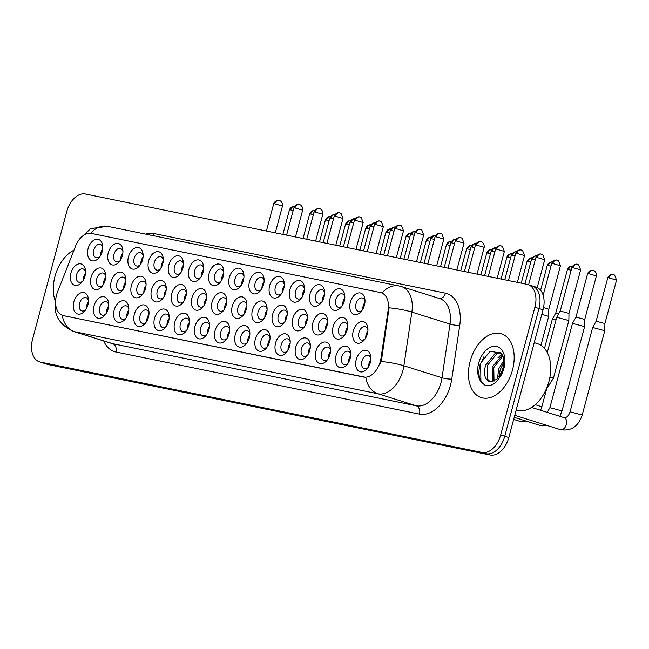 <?xml version="1.0" encoding="UTF-8"?>
<svg xmlns="http://www.w3.org/2000/svg" width="649" height="649" viewBox="0 0 649 649"><rect width="100%" height="100%" fill="white"/><g stroke="black" fill="none" stroke-linecap="round" stroke-linejoin="round"><path stroke-width="0.97" d="M168.781 265.141A11.155 7.18 107.4 0 1 176.877 255.811A11.155 7.18 107.4 0 1 183.416 262.667A11.155 7.18 107.4 0 1 182.904 268.029A11.155 7.18 107.4 0 1 179.805 274.138A11.155 7.18 107.4 0 1 170.898 276.352A11.155 7.18 107.4 0 1 168.781 265.141M183.464 264.054A6.969 4.486 -72.6 0 0 180.982 260.898A6.969 4.486 -72.6 0 0 174.484 266.642A6.969 4.486 -72.6 0 0 176.804 274.194A6.969 4.486 -72.6 0 0 180.649 273.026M148.613 261.02A11.155 7.18 107.4 0 1 156.709 251.682A11.155 7.18 107.4 0 1 163.248 258.537A11.155 7.18 107.4 0 1 162.729 263.908A11.155 7.18 107.4 0 1 159.638 270.016A11.155 7.18 107.4 0 1 150.73 272.231A11.155 7.18 107.4 0 1 148.613 261.02M163.297 259.933A6.969 4.486 -72.6 0 0 160.814 256.769A6.969 4.486 -72.6 0 0 154.308 262.521A6.969 4.486 -72.6 0 0 156.636 270.065A6.969 4.486 -72.6 0 0 160.473 268.897M128.445 256.89A11.155 7.18 107.4 0 1 136.533 247.553A11.155 7.18 107.4 0 1 143.072 254.408A11.155 7.18 107.4 0 1 142.561 259.778A11.155 7.18 107.4 0 1 139.47 265.887A11.155 7.18 107.4 0 1 130.554 268.102A11.155 7.18 107.4 0 1 128.445 256.89M143.121 255.803A6.969 4.486 -72.6 0 0 140.638 252.648A6.969 4.486 -72.6 0 0 134.14 258.391A6.969 4.486 -72.6 0 0 136.46 265.944A6.969 4.486 -72.6 0 0 140.306 264.768M188.956 269.27A11.155 7.18 107.4 0 1 197.045 259.933A11.155 7.18 107.4 0 1 203.591 266.788A11.155 7.18 107.4 0 1 203.072 272.158A11.155 7.18 107.4 0 1 199.981 278.267A11.155 7.18 107.4 0 1 191.066 280.482A11.155 7.18 107.4 0 1 188.956 269.27M203.64 268.183A6.969 4.486 -72.6 0 0 201.158 265.027A6.969 4.486 -72.6 0 0 194.651 270.771A6.969 4.486 -72.6 0 0 196.972 278.324A6.969 4.486 -72.6 0 0 200.817 277.147M209.124 273.399A11.155 7.18 107.4 0 1 217.22 264.062A11.155 7.18 107.4 0 1 223.759 270.917A11.155 7.18 107.4 0 1 223.24 276.287A11.155 7.18 107.4 0 1 220.149 282.396A11.155 7.18 107.4 0 1 211.241 284.611A11.155 7.18 107.4 0 1 209.124 273.399M223.808 272.312A6.969 4.486 -72.6 0 0 221.325 269.148A6.969 4.486 -72.6 0 0 214.827 274.9A6.969 4.486 -72.6 0 0 217.147 282.453A6.969 4.486 -72.6 0 0 220.993 281.277M108.269 252.761A11.155 7.18 107.4 0 1 116.366 243.432A11.155 7.18 107.4 0 1 122.904 250.287A11.155 7.18 107.4 0 1 122.385 255.649A11.155 7.18 107.4 0 1 119.294 261.758A11.155 7.18 107.4 0 1 110.387 263.973A11.155 7.18 107.4 0 1 108.269 252.761M122.953 251.674A6.969 4.486 -72.6 0 0 120.471 248.518A6.969 4.486 -72.6 0 0 113.973 254.262A6.969 4.486 -72.6 0 0 116.293 261.815A6.969 4.486 -72.6 0 0 120.138 260.647M229.3 277.521A11.155 7.18 107.4 0 1 237.388 268.191A11.155 7.18 107.4 0 1 243.927 275.046A11.155 7.18 107.4 0 1 243.416 280.409A11.155 7.18 107.4 0 1 240.325 286.517A11.155 7.18 107.4 0 1 231.409 288.732A11.155 7.18 107.4 0 1 229.3 277.521M243.975 276.442A6.969 4.486 -72.6 0 0 241.501 273.278A6.969 4.486 -72.6 0 0 234.995 279.021A6.969 4.486 -72.6 0 0 237.315 286.574A6.969 4.486 -72.6 0 0 241.16 285.406M249.467 281.65A11.155 7.18 107.4 0 1 257.564 272.312A11.155 7.18 107.4 0 1 264.102 279.167A11.155 7.18 107.4 0 1 263.583 284.538A11.155 7.18 107.4 0 1 260.492 290.647A11.155 7.18 107.4 0 1 251.585 292.861A11.155 7.18 107.4 0 1 249.467 281.65M264.151 280.563A6.969 4.486 -72.6 0 0 261.669 277.407A6.969 4.486 -72.6 0 0 255.171 283.151A6.969 4.486 -72.6 0 0 257.491 290.703A6.969 4.486 -72.6 0 0 261.328 289.535M269.635 285.779A11.155 7.18 107.4 0 1 277.731 276.442A11.155 7.18 107.4 0 1 284.27 283.297A11.155 7.18 107.4 0 1 283.759 288.667A11.155 7.18 107.4 0 1 280.668 294.776A11.155 7.18 107.4 0 1 271.753 296.991A11.155 7.18 107.4 0 1 269.635 285.779M284.319 284.692A6.969 4.486 -72.6 0 0 281.836 281.528A6.969 4.486 -72.6 0 0 275.338 287.28A6.969 4.486 -72.6 0 0 277.658 294.833A6.969 4.486 -72.6 0 0 281.504 293.656M289.811 289.9A11.155 7.18 107.4 0 1 297.899 280.571A11.155 7.18 107.4 0 1 304.446 287.426A11.155 7.18 107.4 0 1 303.927 292.788A11.155 7.18 107.4 0 1 300.836 298.897A11.155 7.18 107.4 0 1 291.92 301.112A11.155 7.18 107.4 0 1 289.811 289.9M304.495 288.821A6.969 4.486 -72.6 0 0 302.012 285.657A6.969 4.486 -72.6 0 0 295.506 291.401A6.969 4.486 -72.6 0 0 297.834 298.954A6.969 4.486 -72.6 0 0 301.671 297.786M309.979 294.029A11.155 7.18 107.4 0 1 318.075 284.7A11.155 7.18 107.4 0 1 324.614 291.547A11.155 7.18 107.4 0 1 324.102 296.918A11.155 7.18 107.4 0 1 321.004 303.026A11.155 7.18 107.4 0 1 312.096 305.241A11.155 7.18 107.4 0 1 309.979 294.029M324.662 292.942A6.969 4.486 -72.6 0 0 322.18 289.787A6.969 4.486 -72.6 0 0 315.682 295.53A6.969 4.486 -72.6 0 0 318.002 303.083A6.969 4.486 -72.6 0 0 321.847 301.915M330.154 298.159A11.155 7.18 107.4 0 1 338.243 288.821A11.155 7.18 107.4 0 1 344.781 295.676A11.155 7.18 107.4 0 1 344.27 301.047A11.155 7.18 107.4 0 1 341.179 307.155A11.155 7.18 107.4 0 1 332.264 309.37A11.155 7.18 107.4 0 1 330.154 298.159M344.838 297.072A6.969 4.486 -72.6 0 0 342.356 293.908A6.969 4.486 -72.6 0 0 335.849 299.66A6.969 4.486 -72.6 0 0 338.17 307.212A6.969 4.486 -72.6 0 0 342.015 306.036M350.322 302.288A11.155 7.18 107.4 0 1 358.418 292.95A11.155 7.18 107.4 0 1 364.957 299.806A11.155 7.18 107.4 0 1 364.438 305.176A11.155 7.18 107.4 0 1 361.347 311.277A11.155 7.18 107.4 0 1 352.439 313.491A11.155 7.18 107.4 0 1 350.322 302.288M365.006 301.201A6.969 4.486 -72.6 0 0 362.523 298.037A6.969 4.486 -72.6 0 0 356.025 303.789A6.969 4.486 -72.6 0 0 358.345 311.333A6.969 4.486 -72.6 0 0 362.191 310.165M88.102 248.64A11.155 7.18 107.4 0 1 96.19 239.303A11.155 7.18 107.4 0 1 102.729 246.158A11.155 7.18 107.4 0 1 102.218 251.528A11.155 7.18 107.4 0 1 99.127 257.629A11.155 7.18 107.4 0 1 90.211 259.851A11.155 7.18 107.4 0 1 88.102 248.64M102.785 247.553A6.969 4.486 -72.6 0 0 100.303 244.389A6.969 4.486 -72.6 0 0 93.797 250.141A6.969 4.486 -72.6 0 0 96.117 257.685A6.969 4.486 -72.6 0 0 99.962 256.517M212.077 302.085A11.155 7.18 107.4 0 1 220.173 292.748A11.155 7.18 107.4 0 1 226.712 299.603A11.155 7.18 107.4 0 1 226.193 304.973A11.155 7.18 107.4 0 1 223.102 311.082A11.155 7.18 107.4 0 1 214.194 313.297A11.155 7.18 107.4 0 1 212.077 302.085M226.761 300.998A6.969 4.486 -72.6 0 0 224.278 297.842A6.969 4.486 -72.6 0 0 217.772 303.586A6.969 4.486 -72.6 0 0 220.1 311.139A6.969 4.486 -72.6 0 0 223.937 309.971M151.566 289.705A11.155 7.18 107.4 0 1 159.654 280.368A11.155 7.18 107.4 0 1 166.201 287.223A11.155 7.18 107.4 0 1 165.682 292.594A11.155 7.18 107.4 0 1 162.591 298.702A11.155 7.18 107.4 0 1 153.675 300.917A11.155 7.18 107.4 0 1 151.566 289.705M166.249 288.618A6.969 4.486 -72.6 0 0 163.767 285.463A6.969 4.486 -72.6 0 0 157.261 291.206A6.969 4.486 -72.6 0 0 159.581 298.759A6.969 4.486 -72.6 0 0 163.426 297.583M131.39 285.576A11.155 7.18 107.4 0 1 139.486 276.247A11.155 7.18 107.4 0 1 146.025 283.102A11.155 7.18 107.4 0 1 145.514 288.464A11.155 7.18 107.4 0 1 142.415 294.573A11.155 7.18 107.4 0 1 133.507 296.788A11.155 7.18 107.4 0 1 131.39 285.576M146.074 284.489A6.969 4.486 -72.6 0 0 143.591 281.333A6.969 4.486 -72.6 0 0 137.093 287.077A6.969 4.486 -72.6 0 0 139.413 294.63A6.969 4.486 -72.6 0 0 143.259 293.462M111.222 281.455A11.155 7.18 107.4 0 1 119.311 272.118A11.155 7.18 107.4 0 1 125.857 278.973A11.155 7.18 107.4 0 1 125.338 284.343A11.155 7.18 107.4 0 1 122.247 290.452A11.155 7.18 107.4 0 1 113.332 292.667A11.155 7.18 107.4 0 1 111.222 281.455M125.906 280.368A6.969 4.486 -72.6 0 0 123.424 277.204A6.969 4.486 -72.6 0 0 116.917 282.956A6.969 4.486 -72.6 0 0 119.246 290.501A6.969 4.486 -72.6 0 0 123.083 289.332M171.734 293.835A11.155 7.18 107.4 0 1 179.83 284.497A11.155 7.18 107.4 0 1 186.368 291.352A11.155 7.18 107.4 0 1 185.849 296.723A11.155 7.18 107.4 0 1 182.758 302.832A11.155 7.18 107.4 0 1 173.851 305.046A11.155 7.18 107.4 0 1 171.734 293.835M186.417 292.748A6.969 4.486 -72.6 0 0 183.935 289.584A6.969 4.486 -72.6 0 0 177.437 295.336A6.969 4.486 -72.6 0 0 179.757 302.888A6.969 4.486 -72.6 0 0 183.602 301.712M191.909 297.956A11.155 7.18 107.4 0 1 199.997 288.627A11.155 7.18 107.4 0 1 206.536 295.482A11.155 7.18 107.4 0 1 206.025 300.844A11.155 7.18 107.4 0 1 202.934 306.953A11.155 7.18 107.4 0 1 194.019 309.167A11.155 7.18 107.4 0 1 191.909 297.956M206.585 296.877A6.969 4.486 -72.6 0 0 204.111 293.713A6.969 4.486 -72.6 0 0 197.604 299.457A6.969 4.486 -72.6 0 0 199.924 307.009A6.969 4.486 -72.6 0 0 203.77 305.841M91.047 277.326A11.155 7.18 107.4 0 1 99.143 267.988A11.155 7.18 107.4 0 1 105.682 274.843A11.155 7.18 107.4 0 1 105.17 280.214A11.155 7.18 107.4 0 1 102.08 286.323A11.155 7.18 107.4 0 1 93.164 288.537A11.155 7.18 107.4 0 1 91.047 277.326M105.73 276.239A6.969 4.486 -72.6 0 0 103.248 273.083A6.969 4.486 -72.6 0 0 96.75 278.827A6.969 4.486 -72.6 0 0 99.07 286.379A6.969 4.486 -72.6 0 0 102.915 285.203M232.245 306.214A11.155 7.18 107.4 0 1 240.341 296.877A11.155 7.18 107.4 0 1 246.88 303.732A11.155 7.18 107.4 0 1 246.369 309.102A11.155 7.18 107.4 0 1 243.278 315.211A11.155 7.18 107.4 0 1 234.362 317.426A11.155 7.18 107.4 0 1 232.245 306.214M246.928 305.127A6.969 4.486 -72.6 0 0 244.446 301.963A6.969 4.486 -72.6 0 0 237.948 307.715A6.969 4.486 -72.6 0 0 240.268 315.268A6.969 4.486 -72.6 0 0 244.113 314.092M252.42 310.336A11.155 7.18 107.4 0 1 260.509 301.006A11.155 7.18 107.4 0 1 267.055 307.861A11.155 7.18 107.4 0 1 266.536 313.224A11.155 7.18 107.4 0 1 263.445 319.332A11.155 7.18 107.4 0 1 254.53 321.547A11.155 7.18 107.4 0 1 252.42 310.336M267.104 309.257A6.969 4.486 -72.6 0 0 264.622 306.093A6.969 4.486 -72.6 0 0 258.115 311.836A6.969 4.486 -72.6 0 0 260.444 319.389A6.969 4.486 -72.6 0 0 264.281 318.221M272.588 314.465A11.155 7.18 107.4 0 1 280.684 305.135A11.155 7.18 107.4 0 1 287.223 311.982A11.155 7.18 107.4 0 1 286.712 317.353A11.155 7.18 107.4 0 1 283.613 323.462A11.155 7.18 107.4 0 1 274.705 325.676A11.155 7.18 107.4 0 1 272.588 314.465M287.272 313.378A6.969 4.486 -72.6 0 0 284.789 310.222A6.969 4.486 -72.6 0 0 278.291 315.966A6.969 4.486 -72.6 0 0 280.611 323.518A6.969 4.486 -72.6 0 0 284.457 322.35M292.764 318.594A11.155 7.18 107.4 0 1 300.852 309.257A11.155 7.18 107.4 0 1 307.391 316.112A11.155 7.18 107.4 0 1 306.88 321.482A11.155 7.18 107.4 0 1 303.789 327.591A11.155 7.18 107.4 0 1 294.873 329.806A11.155 7.18 107.4 0 1 292.764 318.594M307.448 317.507A6.969 4.486 -72.6 0 0 304.965 314.343A6.969 4.486 -72.6 0 0 298.459 320.095A6.969 4.486 -72.6 0 0 300.779 327.648A6.969 4.486 -72.6 0 0 304.624 326.471M312.932 322.723A11.155 7.18 107.4 0 1 321.028 313.386A11.155 7.18 107.4 0 1 327.567 320.241A11.155 7.18 107.4 0 1 327.047 325.611A11.155 7.18 107.4 0 1 323.956 331.712A11.155 7.18 107.4 0 1 315.049 333.927A11.155 7.18 107.4 0 1 312.932 322.723M327.615 321.636A6.969 4.486 -72.6 0 0 325.133 318.472A6.969 4.486 -72.6 0 0 318.635 324.224A6.969 4.486 -72.6 0 0 320.955 331.769A6.969 4.486 -72.6 0 0 324.8 330.601M333.107 326.845A11.155 7.18 107.4 0 1 341.196 317.515A11.155 7.18 107.4 0 1 347.734 324.37A11.155 7.18 107.4 0 1 347.223 329.733A11.155 7.18 107.4 0 1 344.132 335.841A11.155 7.18 107.4 0 1 335.217 338.056A11.155 7.18 107.4 0 1 333.107 326.845M347.783 325.757A6.969 4.486 -72.6 0 0 345.3 322.602A6.969 4.486 -72.6 0 0 338.802 328.345A6.969 4.486 -72.6 0 0 341.123 335.898A6.969 4.486 -72.6 0 0 344.968 334.73M353.275 330.974A11.155 7.18 107.4 0 1 361.371 321.636A11.155 7.18 107.4 0 1 367.91 328.491A11.155 7.18 107.4 0 1 367.391 333.862A11.155 7.18 107.4 0 1 364.3 339.971A11.155 7.18 107.4 0 1 355.392 342.185A11.155 7.18 107.4 0 1 353.275 330.974M367.959 329.887A6.969 4.486 -72.6 0 0 365.476 326.731A6.969 4.486 -72.6 0 0 358.97 332.475A6.969 4.486 -72.6 0 0 361.298 340.027A6.969 4.486 -72.6 0 0 365.136 338.851M70.879 273.197A11.155 7.18 107.4 0 1 78.975 263.867A11.155 7.18 107.4 0 1 85.514 270.722A11.155 7.18 107.4 0 1 84.995 276.085A11.155 7.18 107.4 0 1 81.904 282.193A11.155 7.18 107.4 0 1 72.996 284.408A11.155 7.18 107.4 0 1 70.879 273.197M85.563 272.109A6.969 4.486 -72.6 0 0 83.08 268.954A6.969 4.486 -72.6 0 0 76.582 274.697A6.969 4.486 -72.6 0 0 78.902 282.25A6.969 4.486 -72.6 0 0 82.739 281.082M215.03 330.771A11.155 7.18 107.4 0 1 223.118 321.442A11.155 7.18 107.4 0 1 229.665 328.297A11.155 7.18 107.4 0 1 229.146 333.659A11.155 7.18 107.4 0 1 226.055 339.768A11.155 7.18 107.4 0 1 217.139 341.982A11.155 7.18 107.4 0 1 215.03 330.771M229.714 329.692A6.969 4.486 -72.6 0 0 227.231 326.528A6.969 4.486 -72.6 0 0 220.725 332.272A6.969 4.486 -72.6 0 0 223.045 339.825A6.969 4.486 -72.6 0 0 226.89 338.656M194.854 326.65A11.155 7.18 107.4 0 1 202.95 317.312A11.155 7.18 107.4 0 1 209.489 324.167A11.155 7.18 107.4 0 1 208.978 329.538A11.155 7.18 107.4 0 1 205.879 335.647A11.155 7.18 107.4 0 1 196.972 337.861A11.155 7.18 107.4 0 1 194.854 326.65M209.538 325.563A6.969 4.486 -72.6 0 0 207.055 322.399A6.969 4.486 -72.6 0 0 200.557 328.151A6.969 4.486 -72.6 0 0 202.877 335.703A6.969 4.486 -72.6 0 0 206.723 334.527M154.519 318.391A11.155 7.18 107.4 0 1 162.607 309.062A11.155 7.18 107.4 0 1 169.146 315.917A11.155 7.18 107.4 0 1 168.635 321.279A11.155 7.18 107.4 0 1 165.544 327.388A11.155 7.18 107.4 0 1 156.628 329.603A11.155 7.18 107.4 0 1 154.519 318.391M169.194 317.304A6.969 4.486 -72.6 0 0 166.712 314.148A6.969 4.486 -72.6 0 0 160.214 319.892A6.969 4.486 -72.6 0 0 162.534 327.445A6.969 4.486 -72.6 0 0 166.379 326.277M134.343 314.27A11.155 7.18 107.4 0 1 142.439 304.933A11.155 7.18 107.4 0 1 148.978 311.788A11.155 7.18 107.4 0 1 148.459 317.158A11.155 7.18 107.4 0 1 145.368 323.267A11.155 7.18 107.4 0 1 136.46 325.482A11.155 7.18 107.4 0 1 134.343 314.27M149.027 313.183A6.969 4.486 -72.6 0 0 146.544 310.019A6.969 4.486 -72.6 0 0 140.046 315.771A6.969 4.486 -72.6 0 0 142.366 323.324A6.969 4.486 -72.6 0 0 146.212 322.147M114.175 310.141A11.155 7.18 107.4 0 1 122.263 300.803A11.155 7.18 107.4 0 1 128.802 307.658A11.155 7.18 107.4 0 1 128.291 313.029A11.155 7.18 107.4 0 1 125.2 319.138A11.155 7.18 107.4 0 1 116.285 321.352A11.155 7.18 107.4 0 1 114.175 310.141M128.859 309.054A6.969 4.486 -72.6 0 0 126.377 305.898A6.969 4.486 -72.6 0 0 119.87 311.642A6.969 4.486 -72.6 0 0 122.19 319.194A6.969 4.486 -72.6 0 0 126.036 318.018M94 306.012A11.155 7.18 107.4 0 1 102.096 296.682A11.155 7.18 107.4 0 1 108.634 303.537A11.155 7.18 107.4 0 1 108.123 308.9A11.155 7.18 107.4 0 1 105.024 315.008A11.155 7.18 107.4 0 1 96.117 317.223A11.155 7.18 107.4 0 1 94 306.012M108.683 304.925A6.969 4.486 -72.6 0 0 106.201 301.769A6.969 4.486 -72.6 0 0 99.703 307.512A6.969 4.486 -72.6 0 0 102.023 315.065A6.969 4.486 -72.6 0 0 105.868 313.897M174.686 322.521A11.155 7.18 107.4 0 1 182.783 313.183A11.155 7.18 107.4 0 1 189.321 320.038A11.155 7.18 107.4 0 1 188.802 325.409A11.155 7.18 107.4 0 1 185.711 331.517A11.155 7.18 107.4 0 1 176.804 333.732A11.155 7.18 107.4 0 1 174.686 322.521M189.37 321.433A6.969 4.486 -72.6 0 0 186.888 318.278A6.969 4.486 -72.6 0 0 180.381 324.021A6.969 4.486 -72.6 0 0 182.71 331.574A6.969 4.486 -72.6 0 0 186.547 330.406M235.198 334.9A11.155 7.18 107.4 0 1 243.294 325.571A11.155 7.18 107.4 0 1 249.833 332.418A11.155 7.18 107.4 0 1 249.321 337.788A11.155 7.18 107.4 0 1 246.222 343.897A11.155 7.18 107.4 0 1 237.315 346.112A11.155 7.18 107.4 0 1 235.198 334.9M249.881 333.813A6.969 4.486 -72.6 0 0 247.399 330.657A6.969 4.486 -72.6 0 0 240.901 336.401A6.969 4.486 -72.6 0 0 243.221 343.954A6.969 4.486 -72.6 0 0 247.066 342.786M255.373 339.029A11.155 7.18 107.4 0 1 263.462 329.692A11.155 7.18 107.4 0 1 270 336.547A11.155 7.18 107.4 0 1 269.489 341.918A11.155 7.18 107.4 0 1 266.398 348.026A11.155 7.18 107.4 0 1 257.483 350.241A11.155 7.18 107.4 0 1 255.373 339.029M270.057 337.942A6.969 4.486 -72.6 0 0 267.575 334.779A6.969 4.486 -72.6 0 0 261.068 340.53A6.969 4.486 -72.6 0 0 263.389 348.083A6.969 4.486 -72.6 0 0 267.234 346.907M275.541 343.159A11.155 7.18 107.4 0 1 283.637 333.821A11.155 7.18 107.4 0 1 290.176 340.676A11.155 7.18 107.4 0 1 289.657 346.047A11.155 7.18 107.4 0 1 286.566 352.147A11.155 7.18 107.4 0 1 277.658 354.362A11.155 7.18 107.4 0 1 275.541 343.159M290.225 342.072A6.969 4.486 -72.6 0 0 287.742 338.908A6.969 4.486 -72.6 0 0 281.244 344.651A6.969 4.486 -72.6 0 0 283.564 352.204A6.969 4.486 -72.6 0 0 287.402 351.036M295.709 347.28A11.155 7.18 107.4 0 1 303.805 337.951A11.155 7.18 107.4 0 1 310.344 344.806A11.155 7.18 107.4 0 1 309.833 350.168A11.155 7.18 107.4 0 1 306.742 356.277A11.155 7.18 107.4 0 1 297.826 358.491A11.155 7.18 107.4 0 1 295.709 347.28M310.392 346.193A6.969 4.486 -72.6 0 0 307.91 343.037A6.969 4.486 -72.6 0 0 301.412 348.781A6.969 4.486 -72.6 0 0 303.732 356.333A6.969 4.486 -72.6 0 0 307.577 355.165M315.885 351.409A11.155 7.18 107.4 0 1 323.973 342.072A11.155 7.18 107.4 0 1 330.519 348.927A11.155 7.18 107.4 0 1 330 354.297A11.155 7.18 107.4 0 1 326.909 360.406A11.155 7.18 107.4 0 1 317.994 362.621A11.155 7.18 107.4 0 1 315.885 351.409M330.568 350.322A6.969 4.486 -72.6 0 0 328.086 347.166A6.969 4.486 -72.6 0 0 321.579 352.91A6.969 4.486 -72.6 0 0 323.908 360.463A6.969 4.486 -72.6 0 0 327.745 359.286M336.052 355.538A11.155 7.18 107.4 0 1 344.148 346.201A11.155 7.18 107.4 0 1 350.687 353.056A11.155 7.18 107.4 0 1 350.176 358.426A11.155 7.18 107.4 0 1 347.077 364.527A11.155 7.18 107.4 0 1 338.17 366.75A11.155 7.18 107.4 0 1 336.052 355.538M350.736 354.451A6.969 4.486 -72.6 0 0 348.253 351.287A6.969 4.486 -72.6 0 0 341.755 357.039A6.969 4.486 -72.6 0 0 344.075 364.584A6.969 4.486 -72.6 0 0 347.921 363.416M356.228 359.66A11.155 7.18 107.4 0 1 364.316 350.33A11.155 7.18 107.4 0 1 370.855 357.185A11.155 7.18 107.4 0 1 370.344 362.548A11.155 7.18 107.4 0 1 367.253 368.656A11.155 7.18 107.4 0 1 358.337 370.871A11.155 7.18 107.4 0 1 356.228 359.66M370.912 358.572A6.969 4.486 -72.6 0 0 368.429 355.417A6.969 4.486 -72.6 0 0 361.923 361.16A6.969 4.486 -72.6 0 0 364.243 368.713A6.969 4.486 -72.6 0 0 368.088 367.545M73.832 301.89A11.155 7.18 107.4 0 1 81.92 292.553A11.155 7.18 107.4 0 1 88.467 299.408A11.155 7.18 107.4 0 1 87.948 304.779A11.155 7.18 107.4 0 1 84.857 310.879A11.155 7.18 107.4 0 1 75.941 313.102A11.155 7.18 107.4 0 1 73.832 301.89M88.515 300.803A6.969 4.486 -72.6 0 0 86.033 297.64A6.969 4.486 -72.6 0 0 79.527 303.391A6.969 4.486 -72.6 0 0 81.855 310.936A6.969 4.486 -72.6 0 0 85.692 309.768M181.266 272.028A6.969 4.486 107.4 0 1 181.606 268.881A6.969 4.486 107.4 0 1 183.407 265.222M161.098 267.907A6.969 4.486 107.4 0 1 161.431 264.76A6.969 4.486 107.4 0 1 163.232 261.101M140.922 263.778A6.969 4.486 107.4 0 1 141.263 260.63A6.969 4.486 107.4 0 1 143.064 256.972M201.433 276.158A6.969 4.486 107.4 0 1 201.774 273.01A6.969 4.486 107.4 0 1 203.575 269.351M221.609 280.287A6.969 4.486 107.4 0 1 221.942 277.139A6.969 4.486 107.4 0 1 223.751 273.48M120.755 259.649A6.969 4.486 107.4 0 1 121.087 256.501A6.969 4.486 107.4 0 1 122.888 252.842M241.777 284.408A6.969 4.486 107.4 0 1 242.118 281.26A6.969 4.486 107.4 0 1 243.919 277.61M261.953 288.537A6.969 4.486 107.4 0 1 262.285 285.39A6.969 4.486 107.4 0 1 264.086 281.731M282.12 292.667A6.969 4.486 107.4 0 1 282.461 289.519A6.969 4.486 107.4 0 1 284.262 285.86M302.288 296.788A6.969 4.486 107.4 0 1 302.629 293.64A6.969 4.486 107.4 0 1 304.43 289.989M322.464 300.917A6.969 4.486 107.4 0 1 322.796 297.769A6.969 4.486 107.4 0 1 324.605 294.111M342.631 305.046A6.969 4.486 107.4 0 1 342.972 301.899A6.969 4.486 107.4 0 1 344.773 298.24M362.807 309.175A6.969 4.486 107.4 0 1 363.14 306.02A6.969 4.486 107.4 0 1 364.941 302.369M100.579 255.528A6.969 4.486 107.4 0 1 100.92 252.372A6.969 4.486 107.4 0 1 102.72 248.721M224.562 308.973A6.969 4.486 107.4 0 1 224.895 305.825A6.969 4.486 107.4 0 1 226.696 302.166M164.043 296.593A6.969 4.486 107.4 0 1 164.384 293.445A6.969 4.486 107.4 0 1 166.185 289.787M143.875 292.464A6.969 4.486 107.4 0 1 144.208 289.316A6.969 4.486 107.4 0 1 146.017 285.657M123.708 288.343A6.969 4.486 107.4 0 1 124.04 285.195A6.969 4.486 107.4 0 1 125.841 281.536M184.219 300.722A6.969 4.486 107.4 0 1 184.551 297.575A6.969 4.486 107.4 0 1 186.352 293.916M204.386 304.843A6.969 4.486 107.4 0 1 204.727 301.696A6.969 4.486 107.4 0 1 206.528 298.045M103.532 284.213A6.969 4.486 107.4 0 1 103.872 281.066A6.969 4.486 107.4 0 1 105.673 277.407M244.73 313.102A6.969 4.486 107.4 0 1 245.071 309.954A6.969 4.486 107.4 0 1 246.871 306.296M264.897 317.223A6.969 4.486 107.4 0 1 265.238 314.075A6.969 4.486 107.4 0 1 267.039 310.425M285.073 321.352A6.969 4.486 107.4 0 1 285.406 318.205A6.969 4.486 107.4 0 1 287.215 314.546M305.241 325.482A6.969 4.486 107.4 0 1 305.582 322.334A6.969 4.486 107.4 0 1 307.383 318.675M325.417 329.611A6.969 4.486 107.4 0 1 325.749 326.455A6.969 4.486 107.4 0 1 327.55 322.804M345.584 333.732A6.969 4.486 107.4 0 1 345.925 330.584A6.969 4.486 107.4 0 1 347.726 326.926M365.76 337.861A6.969 4.486 107.4 0 1 366.093 334.714A6.969 4.486 107.4 0 1 367.894 331.055M83.364 280.084A6.969 4.486 107.4 0 1 83.697 276.936A6.969 4.486 107.4 0 1 85.498 273.278M227.507 337.658A6.969 4.486 107.4 0 1 227.848 334.511A6.969 4.486 107.4 0 1 229.649 330.86M207.339 333.537A6.969 4.486 107.4 0 1 207.68 330.39A6.969 4.486 107.4 0 1 209.481 326.731M166.996 325.279A6.969 4.486 107.4 0 1 167.337 322.131A6.969 4.486 107.4 0 1 169.138 318.481M146.828 321.158A6.969 4.486 107.4 0 1 147.161 318.01A6.969 4.486 107.4 0 1 148.962 314.351M126.652 317.028A6.969 4.486 107.4 0 1 126.993 313.881A6.969 4.486 107.4 0 1 128.794 310.222M106.485 312.899A6.969 4.486 107.4 0 1 106.817 309.751A6.969 4.486 107.4 0 1 108.626 306.093M187.172 329.408A6.969 4.486 107.4 0 1 187.504 326.26A6.969 4.486 107.4 0 1 189.305 322.602M247.683 341.788A6.969 4.486 107.4 0 1 248.015 338.64A6.969 4.486 107.4 0 1 249.824 334.981M267.85 345.917A6.969 4.486 107.4 0 1 268.191 342.769A6.969 4.486 107.4 0 1 269.992 339.111M288.026 350.046A6.969 4.486 107.4 0 1 288.359 346.891A6.969 4.486 107.4 0 1 290.16 343.24M308.194 354.167A6.969 4.486 107.4 0 1 308.535 351.02A6.969 4.486 107.4 0 1 310.336 347.361M328.37 358.297A6.969 4.486 107.4 0 1 328.702 355.149A6.969 4.486 107.4 0 1 330.503 351.49M348.537 362.426A6.969 4.486 107.4 0 1 348.87 359.27A6.969 4.486 107.4 0 1 350.679 355.62M368.705 366.547A6.969 4.486 107.4 0 1 369.046 363.399A6.969 4.486 107.4 0 1 370.847 359.741M86.309 308.778A6.969 4.486 107.4 0 1 86.65 305.622A6.969 4.486 107.4 0 1 88.451 301.972M381.012 358.143A18.821 12.12 107.4 0 1 380.346 361.331A18.821 12.12 107.4 0 1 363.57 377.053L63.57 315.674A18.821 12.12 107.4 0 1 62.791 315.471A18.821 12.12 107.4 0 1 57.542 291.969L75.6 246.02A18.821 12.12 107.4 0 1 91.355 233.413L380.468 292.561A18.821 12.12 107.4 0 1 381.247 292.764A18.821 12.12 107.4 0 1 388.175 309.962L381.012 358.143L381.75 358.378L379.908 364.13M512.491 370.019A33.456 21.547 -72.6 0 0 501.344 333.773A33.456 21.547 -72.6 0 0 470.136 361.355A33.456 21.547 -72.6 0 0 481.282 397.602A33.456 21.547 -72.6 0 0 512.491 370.019A33.456 21.547 -72.6 0 0 501.344 333.773A33.456 21.547 -72.6 0 0 470.136 361.355A33.456 21.547 -72.6 0 0 481.282 397.602A33.456 21.547 -72.6 0 0 512.491 370.019M73.97 250.165A33.456 21.547 -72.6 0 0 54.978 276.417A33.456 21.547 -72.6 0 0 55.287 301.128A33.456 21.547 -72.6 0 1 54.978 276.417A33.456 21.547 -72.6 0 1 73.97 250.165M380.971 292.723L382.05 293.024A24.394 18.618 101.6 0 1 399.021 285.958L401.593 286.623A27.883 17.961 107.4 0 1 411.864 312.104L403.881 365.793A27.883 17.961 107.4 0 1 402.899 370.514A27.883 17.961 107.4 0 1 378.043 393.797A24.394 18.618 -78.4 0 1 365.801 377.345L63.269 315.625M39.54 361.866A20.906 13.467 -72.6 0 0 40.4 362.093L482.029 452.442A20.906 13.467 -72.6 0 0 500.671 434.976L534.898 307.228A20.906 13.467 -72.6 0 0 527.937 284.578A20.906 13.467 -72.6 0 0 527.069 284.351L85.441 194.002A20.906 13.467 -72.6 0 0 66.798 211.46L32.572 339.208A20.906 13.467 -72.6 0 0 39.54 361.866L43.605 363.148A20.906 13.467 -72.6 0 0 44.473 363.367L486.101 453.724A20.906 13.467 -72.6 0 0 504.744 436.258L538.97 308.51A20.906 13.467 -72.6 0 0 532.002 285.852A20.906 13.467 -72.6 0 0 531.142 285.633M62.272 315.292A24.394 18.618 101.6 0 0 74.505 331.696L378.043 393.797L416.187 405.787A27.883 17.961 -72.6 0 0 441.036 382.504A27.883 17.961 -72.6 0 0 442.026 377.783L450.008 324.094L411.864 312.104A24.394 4.454 -171.5 0 0 389.092 307.813L381.75 358.378M543.043 309.792A20.906 13.467 -72.6 0 0 536.074 287.134L532.002 285.852A20.906 13.467 -72.6 0 1 538.97 308.51L504.744 436.258A20.906 13.467 -72.6 0 1 486.101 453.724L44.473 363.367A20.906 13.467 -72.6 0 1 43.605 363.148L47.677 364.422A20.906 13.467 -72.6 0 0 48.537 364.649L490.165 454.998A20.906 13.467 -72.6 0 0 508.808 437.54L543.043 309.792L534.898 307.228M516.174 410.03L516.466 410.127A34.851 22.447 -72.6 0 0 548.973 381.393A34.851 22.447 -72.6 0 0 537.364 343.637L534.232 342.648M501.709 371.723L502.951 368.145C504.468 361.753 503.949 356.788 501.393 353.267L490.133 351.206L480.414 363.505C477.883 371.804 478.573 378.351 482.475 383.153L485.054 385.263C488.567 386.317 492.169 385.36 495.86 382.375L498.716 378.813L501.709 371.723L496.647 379.422L490.246 381.823L487.634 380.647C484.251 377.45 483.61 372.242 485.703 365.022L495.292 353.218L500.403 352.22M497.532 378.57L498.619 369.078L503.778 360.519M498.992 376.777L500.233 369.589L503.786 362.88M493.021 381.58L492.542 380.898L492.161 367.05L502.448 354.938M494.027 381.19L493.775 367.561L502.894 355.993M490.311 381.831L487.699 379.373L487.318 365.525L496.907 353.721L500.89 352.699M497.921 357.907L501.912 353.973M485.574 385.409L484.211 384.727M480.901 380.914L480.649 363.764L483.959 356.682M544.495 348.424L552.315 319.235L556.031 319.933M572.507 266.163A4.527 3.456 101.6 0 0 568.524 269.595L567.453 269.465L555.804 312.964L558.821 313.548M562.01 410.922L549.898 407.677L572.483 323.364L584.603 326.609L562.01 410.922L559.844 416.317M593.178 270.39A4.527 3.456 101.6 0 0 592.91 270.325A4.527 3.456 101.6 0 0 588.7 273.724L587.629 273.594L575.971 317.093L584.725 319.438L584.603 326.609M582.185 415.052L570.065 411.807L592.659 327.485L604.779 330.739L582.185 415.052C578.34 426.49 571.128 431.366 560.541 429.687L560.468 429.662A6.271 4.04 107.4 0 0 560.485 429.67A6.271 4.04 107.4 0 0 566.317 424.495A6.271 4.04 107.4 0 0 564.232 417.696L564.241 417.696A6.271 4.04 107.4 0 0 564.216 417.688M613.346 274.519A4.527 3.456 101.6 0 0 613.086 274.454A4.527 3.456 101.6 0 0 608.867 277.853L607.797 277.715L596.139 321.214L604.892 323.559L604.779 330.739M541.842 314.27L548.681 316.428L540.942 345.317M543.546 307.61L548.803 309.248L548.681 316.42M547.285 352.561L556.737 317.304L568.857 320.557L553.394 378.245L545.874 389.976M577.423 264.338A4.527 3.456 101.6 0 0 577.164 264.265A4.527 3.456 101.6 0 0 572.945 267.664L571.874 267.534L560.217 311.033L568.97 313.378L568.857 320.549M63.57 315.674L64.064 315.828M388.175 309.962L388.913 310.198M363.57 377.053L364.073 377.207M115.936 352.009A6.969 5.322 101.6 0 0 112.65 343.686L416.187 405.787A6.969 5.322 101.6 0 1 419.473 414.111L115.936 352.009A34.851 22.447 107.4 0 1 103.735 340.952M111.498 343.394A27.883 17.961 -72.6 0 0 112.65 343.686L74.505 331.696A27.883 17.961 107.4 0 1 73.353 331.404L111.498 343.394M380.971 361.493A24.394 4.454 -171.5 0 1 403.881 365.793L442.026 377.783A6.969 1.274 8.5 0 0 451.769 379.097A34.851 22.447 107.4 0 1 419.473 414.111M90.73 233.316A24.394 18.618 -78.4 0 1 107.62 226.339L399.021 285.958M145.725 234.135A34.851 22.447 107.4 0 1 154.073 233.575L445.474 293.186A34.851 22.447 107.4 0 1 459.752 325.417L451.769 379.097M40.4 362.093L48.537 364.649M482.029 452.442L490.165 454.998M500.671 434.976L508.808 437.54M459.752 325.417A6.969 1.274 8.5 0 1 450.008 324.094A27.883 17.961 -72.6 0 0 439.738 298.613L401.593 286.623M439.276 298.467A6.969 5.322 101.6 0 0 445.474 293.186M153.213 235.668A6.969 5.322 101.6 0 0 154.073 233.575M330.455 216.636A4.527 3.456 101.6 0 0 326.471 220.076L329.1 220.701M319.519 241.89L325.4 219.946L326.471 220.076M294.532 206.455A4.527 3.456 101.6 0 0 290.549 209.895L293.178 210.511M282.883 234.394L289.478 209.757L290.549 209.895M274.803 203.835L282.485 206.041C282.907 201.295 279.086 200.265 279.833 200.687L279.013 200.436A4.527 3.456 101.6 0 0 274.803 203.835L273.732 203.697L266.406 231.028M279.273 200.5A4.527 3.456 101.6 0 0 279.013 200.436L278.591 200.371C279.419 200.363 275.663 199.454 273.732 203.697M350.622 220.765A4.527 3.456 101.6 0 0 346.647 224.205L349.276 224.83M339.695 246.02L345.576 224.067L346.647 224.205M370.79 224.895A4.527 3.456 101.6 0 0 366.815 228.326L369.443 228.951M359.862 250.141L365.744 228.197L366.815 228.326M390.966 229.024A4.527 3.456 101.6 0 0 386.982 232.456L389.619 233.08M380.038 254.27L385.92 232.326L386.982 232.456M411.133 233.145A4.527 3.456 101.6 0 0 407.158 236.585L409.787 237.209M400.206 258.399L406.087 236.447L407.158 236.585M314.7 210.584A4.527 3.456 101.6 0 0 310.725 214.016L313.353 214.641M303.051 238.524L309.654 213.886L310.725 214.016M334.868 214.705A4.527 3.456 101.6 0 0 330.893 218.145L333.521 218.77M323.218 242.645L329.822 218.015L330.893 218.145M355.044 218.835A4.527 3.456 101.6 0 0 351.06 222.274L353.697 222.899M343.394 246.774L349.998 222.136L351.06 222.274M294.971 207.964L302.653 210.171C303.083 205.417 299.254 204.394 300.008 204.816L299.181 204.565A4.527 3.456 101.6 0 0 294.971 207.964L293.9 207.826L286.582 235.149M299.449 204.63A4.527 3.456 101.6 0 0 299.181 204.565L298.767 204.492C299.587 204.492 295.839 203.583 293.9 207.826M498.716 378.813A19.941 12.842 -72.6 0 0 503.932 368.267A19.941 12.842 -72.6 0 0 496.469 346.452A19.941 12.842 -72.6 0 0 478.694 363.107A19.941 12.842 -72.6 0 0 482.475 383.153M487.634 380.647A15.754 10.149 -72.6 0 0 489.638 381.677A15.754 10.149 -72.6 0 0 489.898 381.758M375.211 222.964A4.527 3.456 101.6 0 0 371.236 226.396L373.865 227.02M363.562 250.903L370.165 226.266L371.236 226.396M315.138 212.085L322.821 214.3C323.251 209.546 319.43 208.524 320.176 208.937L319.357 208.686A4.527 3.456 101.6 0 0 315.138 212.085L314.075 211.955L306.75 239.278M319.616 208.759A4.527 3.456 101.6 0 0 319.357 208.686L318.935 208.621C319.762 208.613 316.006 207.704 314.075 211.955M335.314 216.214L342.997 218.429L341.074 213.44L339.524 212.815A4.527 3.456 101.6 0 0 335.314 216.214L334.243 216.076L326.918 243.407M339.792 212.88A4.527 3.456 101.6 0 0 339.524 212.815L339.103 212.75C339.93 212.742 336.182 211.834 334.243 216.076M355.482 220.344L363.164 222.55L361.242 217.569L359.7 216.944A4.527 3.456 101.6 0 0 355.482 220.344L354.411 220.206L347.093 247.529M359.96 217.009A4.527 3.456 101.6 0 0 359.7 216.944L359.278 216.88C360.106 216.871 356.35 215.963 354.411 220.206M431.309 237.274A4.527 3.456 101.6 0 0 427.326 240.706L429.954 241.331M420.382 262.521L426.255 240.576L427.326 240.706M451.477 241.404A4.527 3.456 101.6 0 0 447.502 244.835L450.13 245.46M440.549 266.65L446.431 244.705L447.502 244.835M471.645 245.525A4.527 3.456 101.6 0 0 467.669 248.965L470.298 249.589M460.717 270.779L466.599 248.827L467.669 248.965M491.82 249.654A4.527 3.456 101.6 0 0 487.845 253.094L490.474 253.71M480.893 274.9L486.774 252.956L487.845 253.094M395.387 227.085A4.527 3.456 101.6 0 0 391.404 230.525L394.032 231.149M383.737 255.025L390.333 230.395L391.404 230.525M415.555 231.214A4.527 3.456 101.6 0 0 411.58 234.654L414.208 235.279M403.905 259.154L410.509 234.516L411.58 234.654M435.722 235.344A4.527 3.456 101.6 0 0 431.747 238.775L434.376 239.4M424.081 263.283L430.676 238.645L431.747 238.775M455.898 239.473A4.527 3.456 101.6 0 0 451.923 242.904L454.551 243.529M444.249 267.404L450.852 242.775L451.923 242.904M375.657 224.465L383.34 226.679L381.409 221.698L379.868 221.066A4.527 3.456 101.6 0 0 375.657 224.465L374.587 224.335L367.261 251.658M380.136 221.139A4.527 3.456 101.6 0 0 379.868 221.066L379.446 221.001C380.273 220.993 376.525 220.084 374.587 224.335M395.825 228.594L403.508 230.809L401.585 225.82L400.044 225.195A4.527 3.456 101.6 0 0 395.825 228.594L394.754 228.464L387.437 255.787M400.303 225.26A4.527 3.456 101.6 0 0 400.044 225.195L399.622 225.13C400.441 225.122 396.693 224.213 394.754 228.464M416.001 232.723L423.675 234.93L421.753 229.949L420.211 229.324A4.527 3.456 101.6 0 0 416.001 232.723L414.93 232.585L407.604 259.908M420.471 229.389A4.527 3.456 101.6 0 0 420.211 229.324L419.789 229.259C420.617 229.251 416.861 228.343 414.93 232.585M511.988 253.783A4.527 3.456 101.6 0 0 508.013 257.215L510.641 257.84M501.06 279.029L506.942 257.085L508.013 257.215M532.164 257.904A4.527 3.456 101.6 0 0 528.181 261.344L530.817 261.969M521.236 283.159L527.118 261.214L528.181 261.344M552.331 262.034A4.527 3.456 101.6 0 0 548.356 265.473L550.985 266.09M540.593 290.298L547.285 265.336L548.356 265.473M568.524 269.595L571.152 270.219M513.675 419.384L520.125 421.412A6.271 4.04 107.4 0 1 520.125 421.412A6.271 4.04 107.4 0 0 523.646 420.301M535.206 404.692L541.842 406.801L540.625 410.273M588.7 273.724L596.382 275.939C596.804 271.185 592.983 270.154 593.73 270.576L592.488 270.26C593.316 270.252 589.568 269.343 587.629 273.594M514.219 417.339L540.301 425.533A6.271 4.04 107.4 0 1 540.301 425.533A6.271 4.04 107.4 0 0 543.813 424.43M608.867 277.853L616.55 280.06L614.627 275.079L612.664 274.389C613.483 274.381 609.736 273.472 607.797 277.715M476.066 243.594A4.527 3.456 101.6 0 0 472.091 247.034L474.719 247.658M464.416 271.533L471.02 246.896L472.091 247.034M496.242 247.723A4.527 3.456 101.6 0 0 492.258 251.163L494.895 251.78M484.592 275.663L491.188 251.025L492.258 251.163M516.409 251.853A4.527 3.456 101.6 0 0 512.434 255.284L515.063 255.909M504.76 279.784L511.363 255.154L512.434 255.284M536.585 255.974A4.527 3.456 101.6 0 0 532.602 259.413L535.23 260.038M524.936 283.913L531.531 259.276L532.602 259.413M552.778 263.543L560.46 265.749L558.529 260.768L556.988 260.144A4.527 3.456 101.6 0 0 552.778 263.543L551.707 263.405L543.164 295.287M557.256 260.208A4.527 3.456 101.6 0 0 556.988 260.144L556.566 260.071C557.394 260.071 553.646 259.162 551.707 263.405M572.945 267.664L580.628 269.879L578.705 264.897L576.742 264.2C577.561 264.192 573.813 263.283 571.874 267.534M549.954 377.02L553.394 378.245M436.169 236.844L443.851 239.059L441.928 234.078L440.379 233.445A4.527 3.456 101.6 0 0 436.169 236.844L435.098 236.715L427.78 264.038M440.647 233.518A4.527 3.456 101.6 0 0 440.379 233.445L439.965 233.38C440.785 233.372 437.037 232.472 435.098 236.715M456.336 240.974L464.019 243.188L462.096 238.207L460.555 237.575A4.527 3.456 101.6 0 0 456.336 240.974L455.265 240.844L447.948 268.167M460.814 237.639A4.527 3.456 101.6 0 0 460.555 237.575L460.133 237.51C460.96 237.502 457.204 236.593 455.265 240.844M476.512 245.103L484.195 247.31C484.625 242.564 480.795 241.533 481.55 241.955L480.722 241.704A4.527 3.456 101.6 0 0 476.512 245.103L475.441 244.965L468.116 272.288M480.99 241.769A4.527 3.456 101.6 0 0 480.722 241.704L480.301 241.639C481.128 241.631 477.38 240.722 475.441 244.965M496.68 249.224L504.362 251.439L502.44 246.458L500.898 245.825A4.527 3.456 101.6 0 0 496.68 249.224L495.609 249.094L488.291 276.417M501.158 245.898A4.527 3.456 101.6 0 0 500.898 245.825L500.476 245.76C501.304 245.76 497.548 244.851 495.609 249.094M516.855 253.353L524.538 255.568L522.607 250.587L521.066 249.954A4.527 3.456 101.6 0 0 516.855 253.353L515.785 253.224L508.459 280.546M521.334 250.027A4.527 3.456 101.6 0 0 521.066 249.954L520.644 249.889C521.471 249.881 517.724 248.973 515.785 253.224M537.023 257.483L544.706 259.689L542.783 254.708L541.242 254.083A4.527 3.456 101.6 0 0 537.023 257.483L535.952 257.345L528.602 284.781M541.501 254.148A4.527 3.456 101.6 0 0 541.242 254.083L540.82 254.019C541.639 254.01 537.891 253.102 535.952 257.345M62.791 315.471L63.302 315.633M381.247 292.764L382.058 293.024M55.944 298.037C52.601 313.321 58.41 324.443 73.353 331.404M78.732 240.203L90.609 228.635L107.62 226.339M527.937 284.578L532.002 285.852M325.4 219.946C327.339 215.695 331.095 216.604 330.268 216.612L330.69 216.677M289.478 209.757C291.417 205.514 295.173 206.423 294.346 206.431L294.768 206.496M282.485 206.041L275.298 232.845M345.576 224.067C347.507 219.824 351.263 220.733 350.436 220.741L350.858 220.806M365.744 228.197C367.683 223.954 371.431 224.862 370.611 224.862L371.025 224.927M385.92 232.326C387.851 228.075 391.607 228.983 390.779 228.992L391.201 229.056M406.087 236.447C408.026 232.204 411.774 233.113 410.955 233.121L411.369 233.186M309.654 213.886C311.585 209.635 315.341 210.544 314.514 210.552L314.935 210.617M329.822 218.015C331.761 213.764 335.509 214.673 334.689 214.681L335.103 214.746M349.998 222.136C351.928 217.894 355.684 218.802 354.857 218.81L355.279 218.875M302.653 210.171L295.473 236.966M489.638 381.677L490.246 381.823M370.165 226.266C372.104 222.023 375.852 222.923 375.025 222.932L375.447 222.996M322.821 214.3L315.641 241.095M342.997 218.429L335.817 245.225M363.164 222.55L355.985 249.354M426.255 240.576C428.194 236.333 431.95 237.242 431.123 237.242L431.544 237.307M446.431 244.705C448.37 240.454 452.118 241.363 451.29 241.371L451.712 241.436M466.599 248.827C468.537 244.584 472.294 245.492 471.466 245.5L471.888 245.565M486.774 252.956C488.705 248.713 492.461 249.622 491.634 249.622L492.056 249.695M390.333 230.395C392.272 226.144 396.028 227.053 395.2 227.061L395.622 227.126M410.509 234.516C412.448 230.273 416.196 231.182 415.368 231.19L415.79 231.255M430.676 238.645C432.615 234.403 436.371 235.311 435.544 235.311L435.966 235.376M450.852 242.775C452.783 238.524 456.539 239.432 455.712 239.44L456.133 239.505M383.34 226.679L376.16 253.475M403.508 230.809L396.328 257.604M423.675 234.93L416.496 261.734M506.942 257.085C508.881 252.834 512.629 253.743 511.81 253.751L512.223 253.816M527.118 261.214C529.049 256.963 532.805 257.872 531.977 257.88L532.399 257.945M547.285 265.336C549.224 261.093 552.972 262.001 552.145 262.009L552.567 262.074M527.953 421.655L520.125 421.412M555.804 312.964L552.315 319.235M541.842 406.801L546.482 389.489M567.453 269.465C569.392 265.214 573.148 266.122 572.321 266.131L572.743 266.195M548.121 425.785L540.301 425.533M549.898 407.677L547.253 412.358M575.971 317.093L572.491 323.364M596.382 275.939L584.725 319.438M514.771 415.295L560.468 429.662M570.065 411.807C568.67 415.839 566.731 417.802 564.241 417.696L531.555 407.426M596.139 321.214L592.659 327.485M616.55 280.06L604.892 323.559M471.02 246.896C472.959 242.653 476.707 243.562 475.887 243.57L476.301 243.635M491.188 251.025C493.126 246.782 496.883 247.691 496.055 247.691L496.477 247.756M511.363 255.154C513.302 250.903 517.05 251.812 516.223 251.82L516.645 251.885M531.531 259.276C533.47 255.033 537.226 255.941 536.399 255.949L536.82 256.014M560.46 265.749L548.803 309.248M560.217 311.033L556.737 317.304M580.628 269.879L568.97 313.378M443.851 239.059L436.672 265.855M464.019 243.188L456.839 269.984M484.195 247.31L477.015 274.113M504.362 251.439L497.183 278.234M524.538 255.568L517.35 282.364M544.706 259.689L537.234 287.588"/></g></svg>

